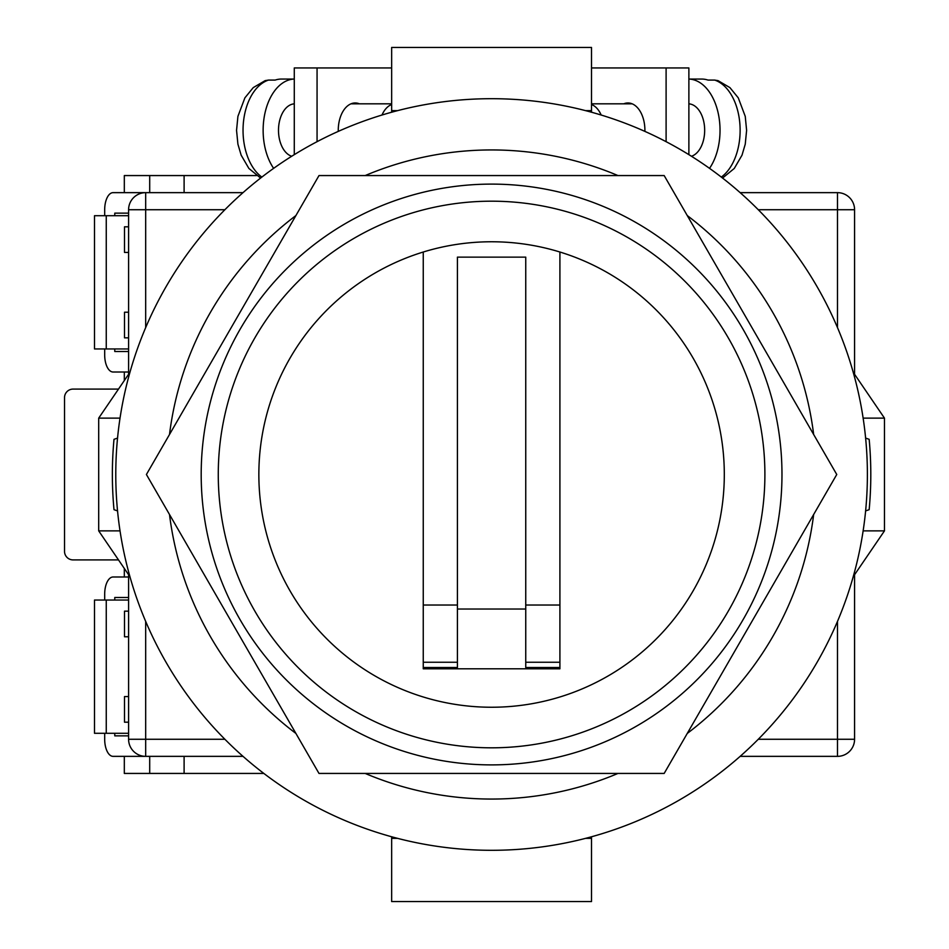 <?xml version="1.0" encoding="UTF-8"?>
<svg xmlns="http://www.w3.org/2000/svg" width="949" height="949" viewBox="0 0 949 949"><rect width="100%" height="100%" fill="white"/><g stroke="black" fill="none" stroke-linecap="round" stroke-linejoin="round"><path stroke-width="1.42" d="M491.582 850.304A375.804 375.804 0 0 0 867.386 474.5A375.804 375.804 0 0 0 491.582 98.696A375.804 375.804 0 0 0 115.778 474.5A375.804 375.804 0 0 0 491.582 850.304M117.546 510.918L113.999 509.672A379.22 379.22 0 0 1 113.999 439.328L117.546 438.082M865.618 438.082L869.165 439.328A379.22 379.22 0 0 1 869.165 509.672L865.618 510.918M365.187 773.435A324.558 324.558 0 0 0 617.977 773.435M687.266 733.435A324.558 324.558 0 0 0 813.661 514.5M813.661 434.5A324.558 324.558 0 0 0 687.266 215.565M617.977 175.565A324.558 324.558 0 0 0 365.187 175.565M295.898 215.565A324.558 324.558 0 0 0 169.503 434.5M169.503 514.5A324.558 324.558 0 0 0 295.898 733.435M853.222 576.695L884.468 530.871L863.139 530.871M863.139 418.129L884.468 418.129L884.468 530.871M853.222 372.305L884.468 418.129M129.942 372.305L98.696 418.129L98.696 530.871L120.025 530.871M120.025 418.129L98.696 418.129M129.942 576.695L98.696 530.871M391.652 836.769L391.652 838.347L397.536 838.347M591.512 836.769L591.512 838.347L585.628 838.347M591.512 838.347L591.512 901.55L391.652 901.55L391.652 838.347M391.652 112.231L391.652 47.45L591.512 47.45L591.512 110.653L585.628 110.653M591.512 112.231L591.512 110.653M397.536 110.653L391.652 110.653M644.893 131.389A27.331 16.952 -90 0 0 644.905 130.298A27.331 16.952 -90 0 0 627.953 102.966A27.331 16.952 -90 0 0 623.742 103.821M591.512 67.948L666.103 67.948L666.103 141.674M666.103 67.948L688.879 67.948L688.879 154.651M691.465 156.265A26.477 16.43 -90 0 0 704.668 130.298A26.477 16.43 -90 0 0 688.879 103.844M721.311 177.083A51.246 31.792 -90 0 0 740.125 130.298A51.246 31.792 -90 0 0 714.692 80.084L708.001 80.084A51.246 31.792 90 0 0 701.643 79.052L688.879 79.052A51.246 31.792 90 0 1 720.03 130.298A51.246 31.792 90 0 1 709.532 168.353M601.18 115.031A26.477 16.43 -90 0 0 591.512 104.52M714.692 80.084L718.013 80.629L729.911 87.605L738.275 97.854L745.25 116.383L746.614 130.357L745.25 144.177L742.011 155.173L734.277 168.447L722.557 178.056M338.271 131.389A27.331 16.952 -90 0 1 338.259 130.298A27.331 16.952 -90 0 1 355.211 102.966A27.331 16.952 -90 0 1 359.422 103.821M391.652 67.948L317.061 67.948L317.061 141.674M317.061 67.948L294.285 67.948L294.285 154.651M291.699 156.265A26.477 16.43 -90 0 1 278.496 130.298A26.477 16.43 -90 0 1 294.285 103.844M381.984 115.031A26.477 16.43 -90 0 1 391.652 104.52M261.853 177.083A51.246 31.792 -90 0 1 243.039 130.298A51.246 31.792 -90 0 1 268.472 80.084L275.163 80.084A51.246 31.792 90 0 1 281.521 79.052L294.285 79.052A51.246 31.792 90 0 0 263.134 130.298A51.246 31.792 90 0 0 273.632 168.353M268.472 80.084L265.151 80.629L253.253 87.605L244.889 97.854L237.914 116.383L236.55 130.357L237.914 144.177L241.153 155.173L248.887 168.447L260.607 178.056M243.015 756.353L145.672 756.353A17.082 17.082 0 0 1 128.59 739.271L128.59 574.714M128.59 374.286L128.59 209.729L145.672 209.729L145.672 327.619M837.493 327.619L837.493 209.729L854.574 209.729L854.574 374.286M854.574 574.714L854.574 739.271A17.082 17.082 0 0 1 837.493 756.353L740.149 756.353M104.687 215.708L104.687 209.729A17.082 8.399 90 0 1 113.085 192.647L243.015 192.647M740.149 192.647L837.493 192.647A17.082 17.082 0 0 1 854.574 209.729A17.082 17.082 0 0 0 837.493 192.647L837.493 209.729L758.275 209.729M145.672 192.647A17.082 17.082 0 0 0 128.59 209.729A17.082 17.082 0 0 1 145.672 192.647L145.672 209.729L224.889 209.729M128.59 733.292L94.497 733.292L94.497 600.053L128.59 600.053M106.252 733.292L106.252 600.053M128.59 735.855L114.77 735.855L114.77 733.292M114.77 600.053L114.77 597.49L128.59 597.49M104.687 600.053L104.687 594.074A17.082 8.399 -90 0 1 113.085 576.992L128.59 576.992M104.687 733.292L104.687 739.271A17.082 8.399 -90 0 0 113.085 756.353L145.672 756.353L145.672 739.271L224.889 739.271M128.59 213.145L114.77 213.145L114.77 215.708M114.77 348.947L114.77 351.51L128.59 351.51M104.687 348.947L104.687 354.926A17.082 8.399 90 0 0 113.085 372.008L128.59 372.008M128.59 215.708L94.497 215.708L94.497 348.947L128.59 348.947M106.252 215.708L106.252 348.947M256.491 175.565L184.106 175.565L184.106 192.647M118.495 389.09L73.073 389.09A8.541 8.541 0 0 0 64.532 397.631L64.532 551.369A8.541 8.541 0 0 0 73.073 559.91L118.495 559.91M184.106 756.353L184.106 773.435L263.846 773.435M128.59 337.844L124.497 337.844L124.497 312.221L128.59 312.221M128.59 252.434L124.497 252.434L124.497 226.811L128.59 226.811M124.319 192.647L124.319 175.565L149.705 175.565L149.705 192.647M149.705 175.565L184.106 175.565M124.319 568.451L124.319 576.992M124.319 756.353L124.319 773.435L184.106 773.435M124.319 380.549L124.319 372.008M128.59 611.156L124.497 611.156L124.497 636.779L128.59 636.779M128.59 696.566L124.497 696.566L124.497 722.189L128.59 722.189M149.705 773.435L149.705 756.353M491.582 773.435L664.17 773.435L836.757 474.5L664.17 175.565L318.994 175.565L146.407 474.5L318.994 773.435L491.582 773.435M491.582 184.106A290.394 290.394 0 0 1 781.976 474.5A290.394 290.394 0 0 1 491.582 764.894A290.394 290.394 0 0 1 201.188 474.5A290.394 290.394 0 0 1 491.582 184.106A290.394 290.394 0 0 0 201.188 474.5A290.394 290.394 0 0 0 491.582 764.894M491.582 707.242A232.742 232.742 0 0 0 559.91 252.019L559.91 668.808L423.254 668.808L423.254 252.019A232.742 232.742 0 0 0 491.582 707.242M423.254 252.019A232.742 232.742 0 0 1 559.91 252.019M457.418 609.021L457.418 257.143L525.746 257.143L525.746 609.021L457.418 609.021L457.418 667.527L423.254 667.527M525.746 609.021L525.746 667.527L559.91 667.527M457.418 605.023L423.254 605.023M525.746 605.023L559.91 605.023M525.746 662.248L559.91 662.248M457.418 662.248L423.254 662.248M145.672 621.381L145.672 739.271L128.59 739.271A17.082 17.082 0 0 0 145.672 756.353M758.275 739.271L837.493 739.271L837.493 621.381M837.493 756.353A17.082 17.082 0 0 0 854.574 739.271L837.493 739.271L837.493 756.353M491.582 747.812A273.312 273.312 0 0 0 764.894 474.5A273.312 273.312 0 0 0 491.582 201.188A273.312 273.312 0 0 0 218.27 474.5A273.312 273.312 0 0 0 491.582 747.812M632.164 103.821L591.512 103.821M351 103.821L391.652 103.821"/></g></svg>
